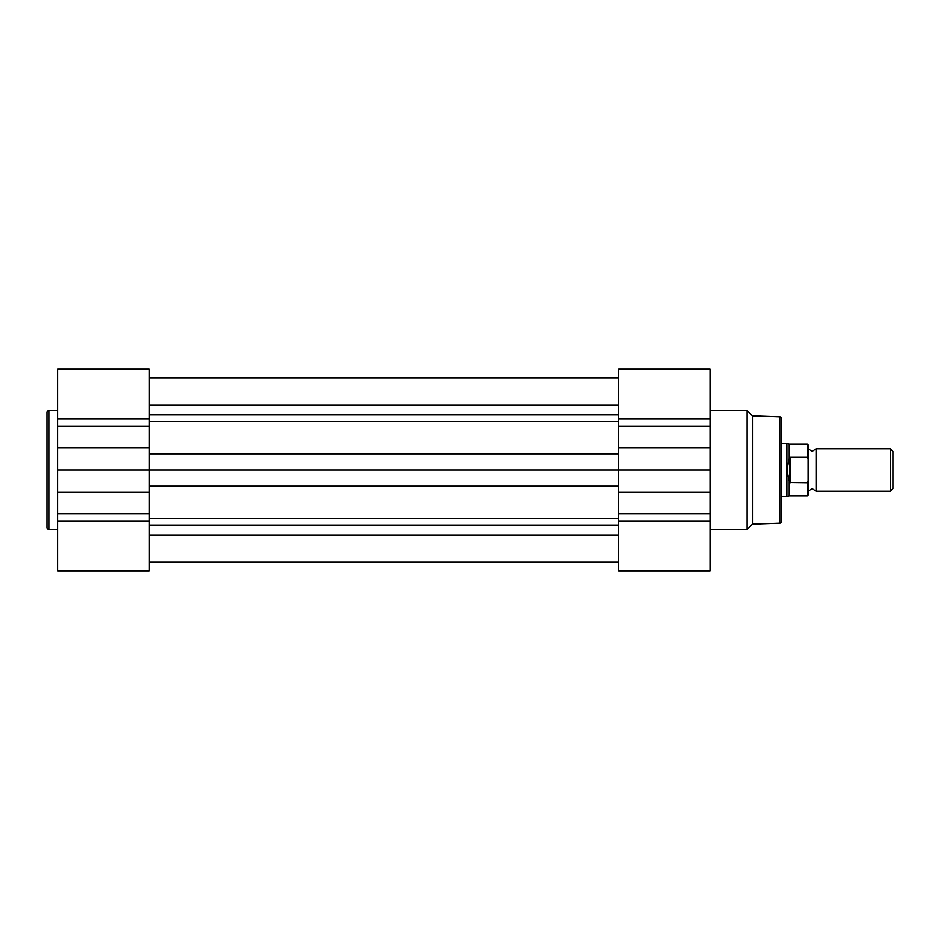 <?xml version="1.0" encoding="UTF-8"?>
<svg xmlns="http://www.w3.org/2000/svg" width="940" height="940" viewBox="0 0 940 940"><rect width="100%" height="100%" fill="white"/><g stroke="black" fill="none" stroke-linecap="round" stroke-linejoin="round"><path stroke-width="1.41" d="M149.108 377.845L618.508 377.845M149.108 562.296L618.508 562.296M149.108 535.119L618.508 535.119M149.108 418.817L57.61 418.817L57.61 369.22L149.108 369.22L149.108 470L618.508 470L618.508 513.816L710.005 513.816L710.005 369.22L618.508 369.22L618.508 447.675L710.005 447.675M149.108 377.704L618.508 377.704M781.61 442.153L781.61 443.48L786.921 443.48L786.921 496.52L781.61 496.52L781.61 497.848L781.61 418.747L781.61 521.254A1.857 1.857 0 0 1 779.824 523.11L752.447 524.097L747.136 529.408L710.005 529.408M781.61 418.747A1.857 1.857 0 0 0 779.824 416.89L752.447 415.903L752.447 524.097M710.005 410.592L747.136 410.592L747.136 529.408M752.447 415.903L747.136 410.592M710.005 521.183L710.005 570.78L618.508 570.78L618.508 521.183L710.005 521.183L710.005 513.816M618.508 521.183L618.508 513.816M710.005 470L618.508 470L618.508 447.675M781.61 521.254L781.61 497.848M47 527.552L47 412.448A1.857 1.857 0 0 1 48.856 410.592L48.856 529.408A1.857 1.857 0 0 1 47 527.552M57.61 470L149.108 470L149.108 570.78L57.61 570.78L57.61 418.817M57.61 410.592L48.856 410.592M57.61 529.408L48.856 529.408M808.13 470L808.13 448.78L812.113 451.435L816.096 448.78L816.096 491.221L812.113 488.565L808.13 491.221L808.13 495.063L808.13 459.049L807.343 457.334L807.343 444.138L808.13 444.937L808.13 459.049M890.415 448.78L893 451.365L893 488.636L890.415 491.221L890.415 448.78L816.096 448.78M807.343 444.138L789.236 444.138L789.236 458.52L790.364 457.334L807.343 457.334M789.236 481.48L789.236 495.862L807.343 495.862L807.343 482.666L789.565 482.431L786.921 470L789.236 458.52M790.364 482.666L790.364 457.334M807.343 482.666L808.13 480.951M789.565 482.431L789.565 457.569M149.108 525.049L618.508 525.049M149.108 518.469L618.508 518.469M149.108 486.145L618.508 486.145M149.108 453.856L618.508 453.856M149.108 421.531L618.508 421.531M149.108 414.951L618.508 414.951M149.108 405.011L618.508 405.011M779.824 523.11L779.824 416.89M618.508 492.325L710.005 492.325M618.508 418.817L710.005 418.817M618.508 426.184L710.005 426.184M149.108 447.675L57.61 447.675M149.108 426.184L57.61 426.184M149.108 521.183L57.61 521.183M149.108 513.816L57.61 513.816M149.108 492.325L57.61 492.325M149.108 562.155L618.508 562.155M618.508 570.78L710.005 570.78M149.108 369.22L57.61 369.22M789.236 444.138L786.921 443.48M789.236 495.862L786.921 496.52M816.096 491.221L890.415 491.221M807.343 495.862L808.13 495.063"/></g></svg>
